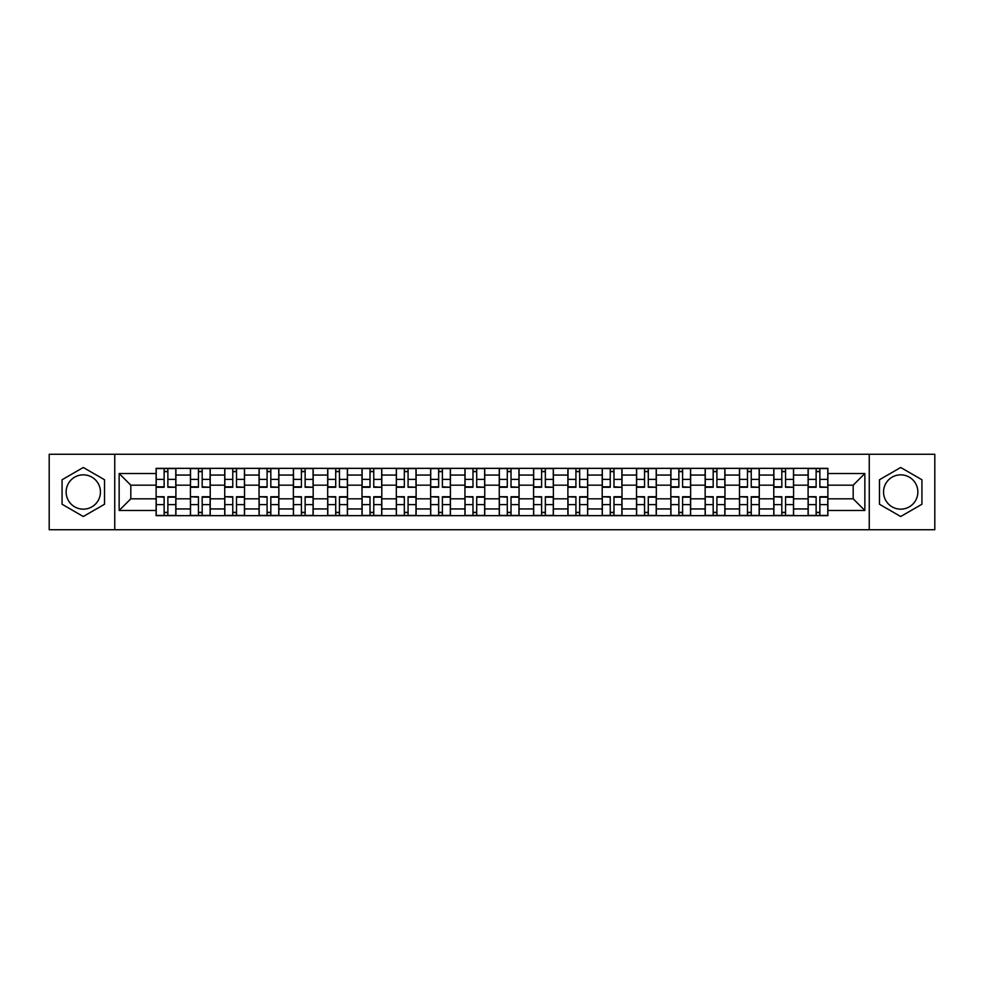 <?xml version="1.0" encoding="UTF-8"?>
<svg xmlns="http://www.w3.org/2000/svg" width="984" height="984" viewBox="0 0 984 984"><rect width="100%" height="100%" fill="white"/><g stroke="black" fill="none" stroke-linecap="round" stroke-linejoin="round"><path stroke-width="1.48" d="M83.296 509.159A17.159 17.159 0 0 1 66.137 492A17.159 17.159 0 0 1 83.296 474.841A17.159 17.159 0 0 1 100.454 492A17.159 17.159 0 0 1 83.296 509.159M900.704 509.159A17.159 17.159 0 0 1 883.546 492A17.159 17.159 0 0 1 900.704 474.841A17.159 17.159 0 0 1 917.863 492A17.159 17.159 0 0 1 900.704 509.159M869.253 529.724L934.8 529.724L934.8 454.276L49.2 454.276L49.2 529.724L869.253 529.724L869.253 454.276M190.416 515.653L190.416 475.063L175.902 475.063L175.902 515.653M175.902 475.063L175.902 468.347M190.416 475.063L190.416 468.347M210.219 468.347L210.219 515.653M224.733 515.653L224.733 468.347M244.536 468.347L244.536 515.653M259.05 515.653L259.05 468.347M278.853 468.347L278.853 515.653M293.367 515.653L293.367 468.347M313.17 468.347L313.17 515.653M327.684 515.653L327.684 468.347M347.475 468.347L347.475 515.653M362.001 515.653L362.001 468.347M381.792 468.347L381.792 515.653M396.318 515.653L396.318 468.347M416.109 468.347L416.109 515.653M430.623 515.653L430.623 468.347M450.426 468.347L450.426 515.653M464.94 515.653L464.94 468.347M484.743 468.347L484.743 515.653M499.257 515.653L499.257 468.347M519.06 468.347L519.06 515.653M533.574 515.653L533.574 468.347M553.377 468.347L553.377 515.653M567.891 515.653L567.891 468.347M587.682 468.347L587.682 515.653M602.208 515.653L602.208 468.347M621.999 468.347L621.999 515.653M636.525 515.653L636.525 468.347M656.316 468.347L656.316 515.653M670.83 515.653L670.83 468.347M690.633 468.347L690.633 515.653M705.147 515.653L705.147 468.347M724.95 468.347L724.95 515.653M739.464 515.653L739.464 468.347M759.267 468.347L759.267 515.653M773.781 515.653L773.781 468.347M793.584 468.347L793.584 515.653M808.098 515.653L808.098 468.347M808.098 498.814L793.584 498.814M773.781 498.814L759.267 498.814M739.464 498.814L724.95 498.814M705.147 498.814L690.633 498.814M670.83 498.814L656.316 498.814M636.525 498.814L621.999 498.814M602.208 498.814L587.682 498.814M567.891 498.814L553.377 498.814M533.574 498.814L519.06 498.814M499.257 498.814L484.743 498.814M464.94 498.814L450.426 498.814M430.623 498.814L416.109 498.814M396.318 498.814L381.792 498.814M362.001 498.814L347.475 498.814M327.684 498.814L313.17 498.814M293.367 498.814L278.853 498.814M259.05 498.814L244.536 498.814M224.733 498.814L210.219 498.814M190.416 498.814L175.902 498.814M808.098 485.186L793.584 485.186M773.781 485.186L759.267 485.186M739.464 485.186L724.95 485.186M705.147 485.186L690.633 485.186M670.83 485.186L656.316 485.186M636.525 485.186L621.999 485.186M602.208 485.186L587.682 485.186M567.891 485.186L553.377 485.186M533.574 485.186L519.06 485.186M499.257 485.186L484.743 485.186M464.94 485.186L450.426 485.186M430.623 485.186L416.109 485.186M396.318 485.186L381.792 485.186M362.001 485.186L347.475 485.186M327.684 485.186L313.17 485.186M293.367 485.186L278.853 485.186M259.05 485.186L244.536 485.186M224.733 485.186L210.219 485.186M190.416 485.186L175.902 485.186M130.81 498.814L156.112 498.814L156.112 485.186L130.81 485.186L130.81 498.814L119.15 510.475L119.15 473.525L156.112 473.525L156.112 485.186M827.888 485.186L827.888 498.814L853.189 498.814L853.189 485.186L827.888 485.186L827.888 468.347L156.112 468.347L156.112 473.525M827.888 473.525L864.85 473.525L864.85 510.475L827.888 510.475L827.888 498.814M156.112 498.814L156.112 515.653L827.888 515.653L827.888 510.475M156.112 510.475L119.15 510.475M114.747 529.724L114.747 454.276M104.525 479.749L83.296 467.486L62.066 479.749L62.066 504.251L83.296 516.514L104.525 504.251L104.525 479.749M921.934 479.749L900.704 467.486L879.475 479.749L879.475 504.251L900.704 516.514L921.934 504.251L921.934 479.749M167.87 512.344L164.131 512.344M164.131 471.656L167.87 471.656M202.187 512.344L198.448 512.344M198.448 471.656L202.187 471.656M236.504 512.344L232.765 512.344M232.765 471.656L236.504 471.656M270.821 512.344L267.082 512.344M267.082 471.656L270.821 471.656M305.138 512.344L301.399 512.344M301.399 471.656L305.138 471.656M339.455 512.344L335.716 512.344M335.716 471.656L339.455 471.656M373.76 512.344L370.021 512.344M370.021 471.656L373.76 471.656M408.077 512.344L404.338 512.344M404.338 471.656L408.077 471.656M442.394 512.344L438.655 512.344M438.655 471.656L442.394 471.656M476.711 512.344L472.972 512.344M472.972 471.656L476.711 471.656M511.028 512.344L507.289 512.344M507.289 471.656L511.028 471.656M545.345 512.344L541.606 512.344M541.606 471.656L545.345 471.656M579.662 512.344L575.923 512.344M575.923 471.656L579.662 471.656M613.979 512.344L610.24 512.344M610.24 471.656L613.979 471.656M648.284 512.344L644.545 512.344M644.545 471.656L648.284 471.656M682.601 512.344L678.862 512.344M678.862 471.656L682.601 471.656M716.918 512.344L713.179 512.344M713.179 471.656L716.918 471.656M751.235 512.344L747.496 512.344M747.496 471.656L751.235 471.656M785.552 512.344L781.813 512.344M781.813 471.656L785.552 471.656M819.869 512.344L816.13 512.344M816.13 471.656L819.869 471.656M119.15 473.525L130.81 485.186M853.189 498.814L864.85 510.475M853.189 485.186L864.85 473.525M167.87 486.809L175.792 487.264L167.87 487.264L167.87 468.568L175.792 468.568L171.388 468.568M175.792 486.809L175.792 468.568M164.131 471.434L167.87 471.434M160.613 468.568L156.21 468.568L156.21 487.264L164.131 487.264L164.131 468.568L160.945 468.568M156.21 468.568L171.068 468.568M164.131 497.191L156.21 496.736L164.131 496.736L164.131 515.432L156.21 515.432L160.613 515.432M156.21 497.191L156.21 515.432M167.87 512.566L164.131 512.566M171.388 515.432L175.792 515.432L175.792 496.736L167.87 496.736L167.87 515.432L160.945 515.432M175.792 515.432L167.87 515.432M202.187 486.809L210.109 487.264L202.187 487.264L202.187 468.568L210.109 468.568L205.705 468.568M210.109 486.809L210.109 468.568M198.448 471.434L202.187 471.434M194.93 468.568L190.527 468.568L190.527 487.264L198.448 487.264L198.448 468.568L205.373 468.568M190.527 468.568L198.448 468.568M236.504 486.809L244.426 487.264L236.504 487.264L236.504 468.568L244.426 468.568L240.022 468.568M244.426 486.809L244.426 468.568M232.765 471.434L236.504 471.434M229.247 468.568L224.844 468.568L224.844 487.264L232.765 487.264L232.765 468.568L239.69 468.568M224.844 468.568L232.765 468.568M198.448 497.191L190.527 496.736L198.448 496.736L198.448 515.432L190.527 515.432L194.93 515.432M190.527 497.191L190.527 515.432M202.187 512.566L198.448 512.566M205.705 515.432L210.109 515.432L210.109 496.736L202.187 496.736L202.187 515.432L195.262 515.432M210.109 515.432L202.187 515.432M232.765 497.191L224.844 496.736L232.765 496.736L232.765 515.432L224.844 515.432L229.247 515.432M224.844 497.191L224.844 515.432M236.504 512.566L232.765 512.566M240.022 515.432L244.426 515.432L244.426 496.736L236.504 496.736L236.504 515.432L229.579 515.432M244.426 515.432L236.504 515.432M270.821 486.809L278.743 487.264L270.821 487.264L270.821 468.568L278.743 468.568L274.339 468.568M278.743 486.809L278.743 468.568M267.082 471.434L270.821 471.434M263.564 468.568L259.161 468.568L259.161 487.264L267.082 487.264L267.082 468.568L274.007 468.568M259.161 468.568L267.082 468.568M305.138 486.809L313.06 487.264L305.138 487.264L305.138 468.568L313.06 468.568L308.656 468.568M313.06 486.809L313.06 468.568M301.399 471.434L305.138 471.434M297.881 468.568L293.478 468.568L293.478 487.264L301.399 487.264L301.399 468.568L308.324 468.568M293.478 468.568L301.399 468.568M339.455 486.809L347.364 487.264L339.455 487.264L339.455 468.568L347.364 468.568L342.973 468.568M347.364 486.809L347.364 468.568M335.716 471.434L339.455 471.434M332.186 468.568L327.795 468.568L327.795 487.264L335.716 487.264L335.716 468.568L342.641 468.568M327.795 468.568L335.716 468.568M267.082 497.191L259.161 496.736L267.082 496.736L267.082 515.432L259.161 515.432L263.564 515.432M259.161 497.191L259.161 515.432M270.821 512.566L267.082 512.566M274.339 515.432L278.743 515.432L278.743 496.736L270.821 496.736L270.821 515.432L263.897 515.432M278.743 515.432L270.821 515.432M301.399 497.191L293.478 496.736L301.399 496.736L301.399 515.432L293.478 515.432L297.881 515.432M293.478 497.191L293.478 515.432M305.138 512.566L301.399 512.566M308.656 515.432L313.06 515.432L313.06 496.736L305.138 496.736L305.138 515.432L298.201 515.432M313.06 515.432L305.138 515.432M335.716 497.191L327.795 496.736L335.716 496.736L335.716 515.432L327.795 515.432L332.186 515.432M327.795 497.191L327.795 515.432M339.455 512.566L335.716 512.566M342.973 515.432L347.364 515.432L347.364 496.736L339.455 496.736L339.455 515.432L332.518 515.432M347.364 515.432L339.455 515.432M373.76 486.809L381.681 487.264L373.76 487.264L373.76 468.568L381.681 468.568L377.29 468.568M381.681 486.809L381.681 468.568M370.021 471.434L373.76 471.434M366.503 468.568L362.112 468.568L362.112 487.264L370.021 487.264L370.021 468.568L376.958 468.568M362.112 468.568L370.021 468.568M370.021 497.191L362.112 496.736L370.021 496.736L370.021 515.432L362.112 515.432L366.503 515.432M362.112 497.191L362.112 515.432M373.76 512.566L370.021 512.566M377.29 515.432L381.681 515.432L381.681 496.736L373.76 496.736L373.76 515.432L366.835 515.432M381.681 515.432L373.76 515.432M408.077 486.809L415.998 487.264L408.077 487.264L408.077 468.568L415.998 468.568L411.595 468.568M415.998 486.809L415.998 468.568M404.338 471.434L408.077 471.434M400.82 468.568L396.429 468.568L396.429 487.264L404.338 487.264L404.338 468.568L411.275 468.568M396.429 468.568L404.338 468.568M404.338 497.191L396.429 496.736L404.338 496.736L404.338 515.432L396.429 515.432L400.82 515.432M396.429 497.191L396.429 515.432M408.077 512.566L404.338 512.566M411.595 515.432L415.998 515.432L415.998 496.736L408.077 496.736L408.077 515.432L401.152 515.432M415.998 515.432L408.077 515.432M442.394 486.809L450.315 487.264L442.394 487.264L442.394 468.568L450.315 468.568L445.912 468.568M450.315 486.809L450.315 468.568M438.655 471.434L442.394 471.434M435.137 468.568L430.734 468.568L430.734 487.264L438.655 487.264L438.655 468.568L445.592 468.568M430.734 468.568L438.655 468.568M438.655 497.191L430.734 496.736L438.655 496.736L438.655 515.432L430.734 515.432L435.137 515.432M430.734 497.191L430.734 515.432M442.394 512.566L438.655 512.566M445.912 515.432L450.315 515.432L450.315 496.736L442.394 496.736L442.394 515.432L435.469 515.432M450.315 515.432L442.394 515.432M476.711 486.809L484.632 487.264L476.711 487.264L476.711 468.568L484.632 468.568L480.229 468.568M484.632 486.809L484.632 468.568M472.972 471.434L476.711 471.434M469.454 468.568L465.051 468.568L465.051 487.264L472.972 487.264L472.972 468.568L479.897 468.568M465.051 468.568L472.972 468.568M472.972 497.191L465.051 496.736L472.972 496.736L472.972 515.432L465.051 515.432L469.454 515.432M465.051 497.191L465.051 515.432M476.711 512.566L472.972 512.566M480.229 515.432L484.632 515.432L484.632 496.736L476.711 496.736L476.711 515.432L469.786 515.432M484.632 515.432L476.711 515.432M511.028 486.809L518.949 487.264L511.028 487.264L511.028 468.568L518.949 468.568L514.546 468.568M518.949 486.809L518.949 468.568M507.289 471.434L511.028 471.434M503.771 468.568L499.368 468.568L499.368 487.264L507.289 487.264L507.289 468.568L514.214 468.568M499.368 468.568L507.289 468.568M545.345 486.809L553.266 487.264L545.345 487.264L545.345 468.568L553.266 468.568L548.863 468.568M553.266 486.809L553.266 468.568M541.606 471.434L545.345 471.434M538.088 468.568L533.685 468.568L533.685 487.264L541.606 487.264L541.606 468.568L548.531 468.568M533.685 468.568L541.606 468.568M579.662 486.809L587.571 487.264L579.662 487.264L579.662 468.568L587.571 468.568L583.18 468.568M587.571 486.809L587.571 468.568M575.923 471.434L579.662 471.434M572.405 468.568L568.002 468.568L568.002 487.264L575.923 487.264L575.923 468.568L582.848 468.568M568.002 468.568L575.923 468.568M613.979 486.809L621.888 487.264L613.979 487.264L613.979 468.568L621.888 468.568L617.497 468.568M621.888 486.809L621.888 468.568M610.24 471.434L613.979 471.434M606.71 468.568L602.319 468.568L602.319 487.264L610.24 487.264L610.24 468.568L617.165 468.568M602.319 468.568L610.24 468.568M648.284 486.809L656.205 487.264L648.284 487.264L648.284 468.568L656.205 468.568L651.814 468.568M656.205 486.809L656.205 468.568M644.545 471.434L648.284 471.434M641.027 468.568L636.636 468.568L636.636 487.264L644.545 487.264L644.545 468.568L651.482 468.568M636.636 468.568L644.545 468.568M682.601 486.809L690.522 487.264L682.601 487.264L682.601 468.568L690.522 468.568L686.119 468.568M690.522 486.809L690.522 468.568M678.862 471.434L682.601 471.434M675.344 468.568L670.94 468.568L670.94 487.264L678.862 487.264L678.862 468.568L685.799 468.568M670.94 468.568L678.862 468.568M507.289 497.191L499.368 496.736L507.289 496.736L507.289 515.432L499.368 515.432L503.771 515.432M499.368 497.191L499.368 515.432M511.028 512.566L507.289 512.566M514.546 515.432L518.949 515.432L518.949 496.736L511.028 496.736L511.028 515.432L504.103 515.432M518.949 515.432L511.028 515.432M541.606 497.191L533.685 496.736L541.606 496.736L541.606 515.432L533.685 515.432L538.088 515.432M533.685 497.191L533.685 515.432M545.345 512.566L541.606 512.566M548.863 515.432L553.266 515.432L553.266 496.736L545.345 496.736L545.345 515.432L538.408 515.432M553.266 515.432L545.345 515.432M575.923 497.191L568.002 496.736L575.923 496.736L575.923 515.432L568.002 515.432L572.405 515.432M568.002 497.191L568.002 515.432M579.662 512.566L575.923 512.566M583.18 515.432L587.571 515.432L587.571 496.736L579.662 496.736L579.662 515.432L572.725 515.432M587.571 515.432L579.662 515.432M610.24 497.191L602.319 496.736L610.24 496.736L610.24 515.432L602.319 515.432L606.71 515.432M602.319 497.191L602.319 515.432M613.979 512.566L610.24 512.566M617.497 515.432L621.888 515.432L621.888 496.736L613.979 496.736L613.979 515.432L607.042 515.432M621.888 515.432L613.979 515.432M644.545 497.191L636.636 496.736L644.545 496.736L644.545 515.432L636.636 515.432L641.027 515.432M636.636 497.191L636.636 515.432M648.284 512.566L644.545 512.566M651.814 515.432L656.205 515.432L656.205 496.736L648.284 496.736L648.284 515.432L641.359 515.432M656.205 515.432L648.284 515.432M678.862 497.191L670.94 496.736L678.862 496.736L678.862 515.432L670.94 515.432L675.344 515.432M670.94 497.191L670.94 515.432M682.601 512.566L678.862 512.566M686.119 515.432L690.522 515.432L690.522 496.736L682.601 496.736L682.601 515.432L675.676 515.432M690.522 515.432L682.601 515.432M716.918 486.809L724.839 487.264L716.918 487.264L716.918 468.568L724.839 468.568L720.436 468.568M724.839 486.809L724.839 468.568M713.179 471.434L716.918 471.434M709.661 468.568L705.257 468.568L705.257 487.264L713.179 487.264L713.179 468.568L720.104 468.568M705.257 468.568L713.179 468.568M713.179 497.191L705.257 496.736L713.179 496.736L713.179 515.432L705.257 515.432L709.661 515.432M705.257 497.191L705.257 515.432M716.918 512.566L713.179 512.566M720.436 515.432L724.839 515.432L724.839 496.736L716.918 496.736L716.918 515.432L709.993 515.432M724.839 515.432L716.918 515.432M751.235 486.809L759.156 487.264L751.235 487.264L751.235 468.568L759.156 468.568L754.753 468.568M759.156 486.809L759.156 468.568M747.496 471.434L751.235 471.434M743.978 468.568L739.574 468.568L739.574 487.264L747.496 487.264L747.496 468.568L754.421 468.568M739.574 468.568L747.496 468.568M747.496 497.191L739.574 496.736L747.496 496.736L747.496 515.432L739.574 515.432L743.978 515.432M739.574 497.191L739.574 515.432M751.235 512.566L747.496 512.566M754.753 515.432L759.156 515.432L759.156 496.736L751.235 496.736L751.235 515.432L744.31 515.432M759.156 515.432L751.235 515.432M785.552 486.809L793.473 487.264L785.552 487.264L785.552 468.568L793.473 468.568L789.07 468.568M793.473 486.809L793.473 468.568M781.813 471.434L785.552 471.434M778.295 468.568L773.891 468.568L773.891 487.264L781.813 487.264L781.813 468.568L788.737 468.568M773.891 468.568L781.813 468.568M781.813 497.191L773.891 496.736L781.813 496.736L781.813 515.432L773.891 515.432L778.295 515.432M773.891 497.191L773.891 515.432M785.552 512.566L781.813 512.566M789.07 515.432L793.473 515.432L793.473 496.736L785.552 496.736L785.552 515.432L778.627 515.432M793.473 515.432L785.552 515.432M819.869 486.809L827.79 487.264L819.869 487.264L819.869 468.568L827.79 468.568L823.387 468.568M827.79 486.809L827.79 468.568M816.13 471.434L819.869 471.434M812.612 468.568L808.208 468.568L808.208 487.264L816.13 487.264L816.13 468.568L823.054 468.568M808.208 468.568L816.13 468.568M816.13 497.191L808.208 496.736L816.13 496.736L816.13 515.432L808.208 515.432L812.612 515.432M808.208 497.191L808.208 515.432M819.869 512.566L816.13 512.566M823.387 515.432L827.79 515.432L827.79 496.736L819.869 496.736L819.869 515.432L812.932 515.432M827.79 515.432L819.869 515.432M773.781 475.063L759.267 475.063M739.464 475.063L724.95 475.063M705.147 475.063L690.633 475.063M670.83 475.063L656.316 475.063M636.525 475.063L621.999 475.063M602.208 475.063L587.682 475.063M567.891 475.063L553.377 475.063M533.574 475.063L519.06 475.063M499.257 475.063L484.743 475.063M464.94 475.063L450.426 475.063M430.623 475.063L416.109 475.063M396.318 475.063L381.792 475.063M362.001 475.063L347.475 475.063M327.684 475.063L313.17 475.063M293.367 475.063L278.853 475.063M259.05 475.063L244.536 475.063M224.733 475.063L210.219 475.063M808.098 475.063L793.584 475.063M773.781 508.937L759.267 508.937M739.464 508.937L724.95 508.937M705.147 508.937L690.633 508.937M670.83 508.937L656.316 508.937M636.525 508.937L621.999 508.937M602.208 508.937L587.682 508.937M567.891 508.937L553.377 508.937M533.574 508.937L519.06 508.937M499.257 508.937L484.743 508.937M464.94 508.937L450.426 508.937M430.623 508.937L416.109 508.937M396.318 508.937L381.792 508.937M362.001 508.937L347.475 508.937M327.684 508.937L313.17 508.937M293.367 508.937L278.853 508.937M259.05 508.937L244.536 508.937M224.733 508.937L210.219 508.937M190.416 508.937L175.902 508.937M808.098 508.937L793.584 508.937M167.87 479.38L175.792 479.38M156.21 486.809L164.131 486.809M156.21 479.38L164.131 479.38M164.131 504.62L156.21 504.62M175.792 497.191L167.87 497.191M175.792 504.62L167.87 504.62M202.187 479.38L210.109 479.38M190.527 486.809L198.448 486.809M190.527 479.38L198.448 479.38M236.504 479.38L244.426 479.38M224.844 486.809L232.765 486.809M224.844 479.38L232.765 479.38M198.448 504.62L190.527 504.62M210.109 497.191L202.187 497.191M210.109 504.62L202.187 504.62M232.765 504.62L224.844 504.62M244.426 497.191L236.504 497.191M244.426 504.62L236.504 504.62M270.821 479.38L278.743 479.38M259.161 486.809L267.082 486.809M259.161 479.38L267.082 479.38M305.138 479.38L313.06 479.38M293.478 486.809L301.399 486.809M293.478 479.38L301.399 479.38M339.455 479.38L347.364 479.38M327.795 486.809L335.716 486.809M327.795 479.38L335.716 479.38M267.082 504.62L259.161 504.62M278.743 497.191L270.821 497.191M278.743 504.62L270.821 504.62M301.399 504.62L293.478 504.62M313.06 497.191L305.138 497.191M313.06 504.62L305.138 504.62M335.716 504.62L327.795 504.62M347.364 497.191L339.455 497.191M347.364 504.62L339.455 504.62M373.76 479.38L381.681 479.38M362.112 486.809L370.021 486.809M362.112 479.38L370.021 479.38M370.021 504.62L362.112 504.62M381.681 497.191L373.76 497.191M381.681 504.62L373.76 504.62M408.077 479.38L415.998 479.38M396.429 486.809L404.338 486.809M396.429 479.38L404.338 479.38M404.338 504.62L396.429 504.62M415.998 497.191L408.077 497.191M415.998 504.62L408.077 504.62M442.394 479.38L450.315 479.38M430.734 486.809L438.655 486.809M430.734 479.38L438.655 479.38M438.655 504.62L430.734 504.62M450.315 497.191L442.394 497.191M450.315 504.62L442.394 504.62M476.711 479.38L484.632 479.38M465.051 486.809L472.972 486.809M465.051 479.38L472.972 479.38M472.972 504.62L465.051 504.62M484.632 497.191L476.711 497.191M484.632 504.62L476.711 504.62M511.028 479.38L518.949 479.38M499.368 486.809L507.289 486.809M499.368 479.38L507.289 479.38M545.345 479.38L553.266 479.38M533.685 486.809L541.606 486.809M533.685 479.38L541.606 479.38M579.662 479.38L587.571 479.38M568.002 486.809L575.923 486.809M568.002 479.38L575.923 479.38M613.979 479.38L621.888 479.38M602.319 486.809L610.24 486.809M602.319 479.38L610.24 479.38M648.284 479.38L656.205 479.38M636.636 486.809L644.545 486.809M636.636 479.38L644.545 479.38M682.601 479.38L690.522 479.38M670.94 486.809L678.862 486.809M670.94 479.38L678.862 479.38M507.289 504.62L499.368 504.62M518.949 497.191L511.028 497.191M518.949 504.62L511.028 504.62M541.606 504.62L533.685 504.62M553.266 497.191L545.345 497.191M553.266 504.62L545.345 504.62M575.923 504.62L568.002 504.62M587.571 497.191L579.662 497.191M587.571 504.62L579.662 504.62M610.24 504.62L602.319 504.62M621.888 497.191L613.979 497.191M621.888 504.62L613.979 504.62M644.545 504.62L636.636 504.62M656.205 497.191L648.284 497.191M656.205 504.62L648.284 504.62M678.862 504.62L670.94 504.62M690.522 497.191L682.601 497.191M690.522 504.62L682.601 504.62M716.918 479.38L724.839 479.38M705.257 486.809L713.179 486.809M705.257 479.38L713.179 479.38M713.179 504.62L705.257 504.62M724.839 497.191L716.918 497.191M724.839 504.62L716.918 504.62M751.235 479.38L759.156 479.38M739.574 486.809L747.496 486.809M739.574 479.38L747.496 479.38M747.496 504.62L739.574 504.62M759.156 497.191L751.235 497.191M759.156 504.62L751.235 504.62M785.552 479.38L793.473 479.38M773.891 486.809L781.813 486.809M773.891 479.38L781.813 479.38M781.813 504.62L773.891 504.62M793.473 497.191L785.552 497.191M793.473 504.62L785.552 504.62M819.869 479.38L827.79 479.38M808.208 486.809L816.13 486.809M808.208 479.38L816.13 479.38M816.13 504.62L808.208 504.62M827.79 497.191L819.869 497.191M827.79 504.62L819.869 504.62"/></g></svg>
